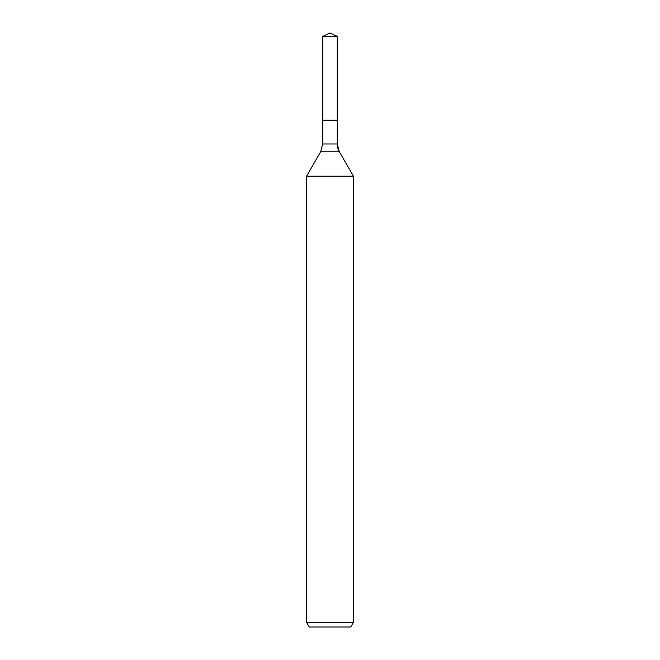 <?xml version="1.0" encoding="UTF-8"?>
<svg xmlns="http://www.w3.org/2000/svg" width="660" height="660" viewBox="0 0 660 660"><rect width="100%" height="100%" fill="white"/><g stroke="black" fill="none" stroke-linecap="round" stroke-linejoin="round"><path stroke-width="0.99" d="M306.553 622.314L353.447 622.314L350.74 627L309.26 627L306.553 622.314L306.553 176.195L320.636 151.8L322.732 143.987L322.732 120.227L337.268 120.227L337.268 36.391L330 33L337.268 36.391L322.732 36.391L322.732 120.227L337.268 120.227L337.268 36.391L330 33L322.732 36.391M306.553 176.195L353.447 176.195L339.364 151.8A15.634 15.634 0 0 1 337.268 143.987L337.268 36.391M353.447 622.314L353.447 176.195L353.447 622.314L350.74 627M320.636 151.8L339.364 151.8L353.447 176.195M322.732 143.987L337.268 143.987L337.268 120.227M339.364 151.8L337.268 143.987"/></g></svg>
